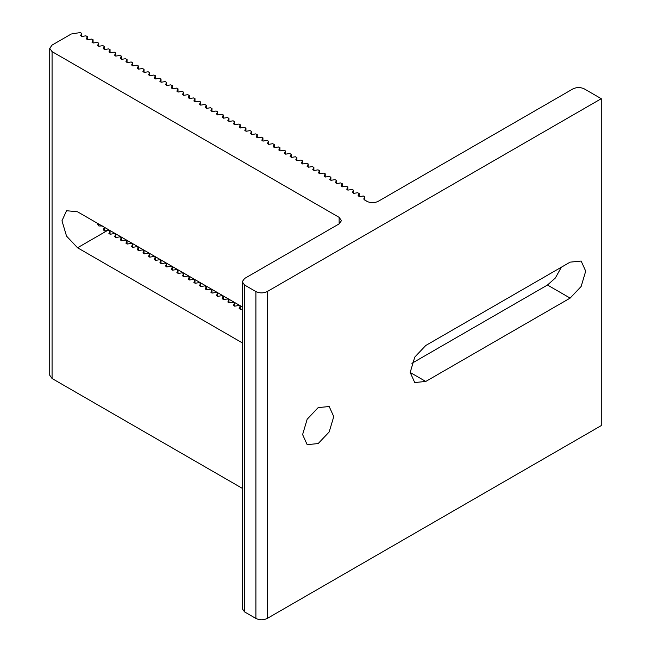 <?xml version="1.0" encoding="UTF-8"?>
<svg xmlns="http://www.w3.org/2000/svg" width="651" height="651" viewBox="0 0 651 651"><rect width="100%" height="100%" fill="white"/><g stroke="black" fill="none" stroke-linecap="round" stroke-linejoin="round"><path stroke-width="0.98" d="M302.609 434.575L307.166 419.228L318.176 407.607L329.186 406.517L333.751 416.599L329.186 431.938L318.176 443.567L307.166 444.657L302.609 434.575M425.754 345.494L570.138 262.141L581.148 261.051L585.705 271.133L581.148 286.481L570.138 298.101L425.754 381.453L414.744 382.544L410.187 372.462L414.744 357.122L425.754 345.494M411.888 363.315L547.483 285.024L555.368 278.001L561.357 267.211M242.229 342.833L77.55 247.762L66.54 236.134L61.975 220.787L66.54 210.712L77.55 211.803L242.229 306.881M104.355 230.91L104.355 227.354L103.281 229.868L104.754 230.902L108.546 230.316L110.019 231.17L108.904 233.538M97.853 223.521L97.617 224.196L99.09 225.962L102.891 225.995M108.945 233.717L110.418 234.205L114.21 233.587L115.683 234.433L114.609 236.63L116.081 237.477L119.874 236.858L121.346 237.705L120.272 239.893L121.737 240.748L125.537 240.129L127.01 240.976L125.928 243.165L127.401 244.019L131.201 243.393L132.666 244.247L131.592 246.436L133.064 247.282L136.856 246.664L138.329 247.51L137.255 249.707L138.728 250.554L142.52 249.935L143.993 250.781L142.919 252.97L144.384 253.825L148.184 253.198L149.657 254.053L148.574 256.242L150.047 257.088L153.848 256.47L155.312 257.316L154.238 259.513L155.711 260.359L159.503 259.741L160.976 260.587L159.902 262.776L161.375 263.631L165.167 263.004L166.64 263.858L165.566 266.047L167.038 266.894L170.831 266.275L172.303 267.13L171.229 269.319L172.694 270.165L176.494 269.547L177.967 270.393L176.885 272.59L178.358 273.436L182.158 272.818L183.623 273.664L182.549 275.853L184.021 276.708L187.814 276.081L189.286 276.935L188.212 279.124L189.685 279.971L193.477 279.352L194.95 280.199L193.876 282.396L195.341 283.242L199.141 282.624L200.614 283.47L199.531 285.659L201.004 286.513L204.805 285.887L206.269 286.741L205.195 288.93L206.668 289.776L210.46 289.158L211.933 290.004L210.859 292.201L212.332 293.048L216.124 292.429L217.597 293.275L216.523 295.464L217.995 296.319L221.788 295.692L223.26 296.547L222.186 298.736L223.651 299.59L227.451 298.964L228.924 299.818L227.842 302.007L229.315 302.853L233.115 302.235L234.58 303.081L233.506 305.278L234.978 306.125L238.771 305.506L240.243 306.352L239.169 308.541L240.642 309.396L242.229 309.135M240.284 309.412L240.284 306.173L240.243 309.412M234.62 306.149L234.62 302.902L234.58 306.149M228.965 302.878L228.965 299.631L228.924 302.878M223.301 299.606L223.301 296.368L223.26 299.606M217.637 296.343L217.637 293.096L217.597 296.335M211.974 293.072L211.974 289.825L211.933 293.072M206.31 289.801L206.31 286.562L206.269 289.801M200.654 286.538L200.654 283.291L200.614 286.53M194.991 283.266L194.991 280.02L194.95 283.266M189.327 279.995L189.327 276.756L189.286 279.995M183.663 276.724L183.663 273.485L183.623 276.724M178.008 273.461L178.008 270.214L177.967 273.461M172.344 270.189L172.344 266.943L172.303 270.189M166.68 266.918L166.68 263.679L166.64 266.918M161.017 263.655L161.017 260.408L160.976 263.647M155.353 260.384L155.353 257.137L155.312 260.384M149.697 257.112L149.697 253.874L149.657 257.112M144.034 253.849L144.034 250.602L143.993 253.841M138.37 250.578L138.37 247.331L138.329 250.578M132.706 247.307L132.706 244.068L132.666 247.307M127.051 244.035L127.051 240.797L127.01 244.035M121.387 240.772L121.387 237.525L121.346 240.772M115.723 237.501L115.723 234.254L115.683 237.501M110.06 234.23L110.06 230.991L110.019 234.23M359.181 196.635L359.181 193.396L358.066 195.764L359.539 196.618L363.331 195.992L364.804 196.846L363.73 199.035L366.871 201.338C370.647 203.104 374.423 203.104 378.198 201.338L572.961 88.886C576.737 87.128 580.513 87.128 584.289 88.886L601.272 98.7L267.219 291.558C263.452 293.324 259.676 293.324 255.9 291.558L244.573 285.024L242.229 281.753L244.573 278.482L339.13 223.895L341.474 220.624L339.13 217.353L52.072 51.624L49.728 48.353L52.072 45.09L71.228 34.023L80.244 32.55L81.709 33.396L80.634 35.593L82.107 36.44L85.899 35.821L87.372 36.668L86.298 38.857L87.771 39.711L91.563 39.084L93.036 39.939L91.962 42.128L93.427 42.974L97.227 42.356L98.7 43.202L97.617 45.399L99.09 46.245L102.891 45.627L104.355 46.473L103.281 48.662L104.754 49.517L108.546 48.898L110.019 49.745L108.945 51.934L110.418 52.788L114.21 52.161L115.683 53.016L114.609 55.205L116.081 56.051L119.874 55.433L121.346 56.279L120.272 58.476L121.737 59.322L125.537 58.704L127.01 59.55L125.928 61.739L127.401 62.594L131.201 61.967L132.666 62.822L131.592 65.01L133.064 65.857L136.856 65.238L138.329 66.085L137.255 68.282L138.728 69.128L142.52 68.51L143.993 69.356L142.919 71.545L144.384 72.399L148.184 71.773L149.657 72.627L148.574 74.816L150.047 75.662L153.848 75.044L155.312 75.898L154.238 78.087L155.711 78.934L159.503 78.315L160.976 79.162L159.902 81.359L161.375 82.205L165.167 81.587L166.64 82.433L165.566 84.622L167.038 85.476L170.831 84.85L172.303 85.704L171.229 87.893L172.694 88.739L176.494 88.121L177.967 88.967L176.885 91.164L178.358 92.011L182.158 91.392L183.623 92.239L182.549 94.428L184.021 95.282L187.814 94.655L189.286 95.51L188.212 97.699L189.685 98.545L193.477 97.927L194.95 98.773L193.876 100.97L195.341 101.816L199.141 101.198L200.614 102.044L199.531 104.233L201.004 105.088L204.805 104.461L206.269 105.316L205.195 107.505L206.668 108.359L210.46 107.732L211.933 108.587L210.859 110.776L212.332 111.622L216.124 111.004L217.597 111.85L216.523 114.047L217.995 114.893L221.788 114.275L223.26 115.121L222.186 117.31L223.651 118.165L227.451 117.538L228.924 118.392L227.842 120.581L229.315 121.428L233.115 120.809L234.58 121.656L233.506 123.853L234.978 124.699L238.771 124.081L240.243 124.927L239.169 127.116L240.642 127.97L244.434 127.344L245.907 128.198L244.833 130.387L246.298 131.233L250.098 130.615L251.571 131.461L250.489 133.658L251.961 134.505L255.762 133.886L257.226 134.733L256.152 136.922L257.625 137.776L261.417 137.158L262.89 138.004L261.816 140.193L263.289 141.047L267.081 140.421L268.554 141.275L267.48 143.464L268.953 144.31L272.745 143.692L274.217 144.538L273.143 146.735L274.608 147.582L278.408 146.963L279.881 147.81L278.799 149.999L280.272 150.853L284.072 150.226L285.537 151.081L284.463 153.27L285.935 154.116L289.728 153.498L291.2 154.344L290.126 156.541L291.599 157.387L295.391 156.769L296.864 157.615L295.79 159.804L297.255 160.659L301.055 160.032L302.528 160.887L301.446 163.076L302.918 163.922L306.719 163.303L308.183 164.158L307.109 166.347L308.582 167.193L312.374 166.575L313.847 167.421L312.773 169.618L314.246 170.464L318.038 169.846L319.511 170.692L318.437 172.881L319.91 173.736L323.702 173.109L325.175 173.963L324.1 176.152L325.565 176.999L329.365 176.38L330.838 177.227L329.756 179.424L331.229 180.27L335.029 179.652L336.494 180.498L335.42 182.687L336.892 183.541L340.685 182.915L342.157 183.769L341.083 185.958L342.556 186.804L346.348 186.186L347.821 187.032L346.747 189.229L348.212 190.076L352.012 189.457L353.485 190.304L352.403 192.493L353.875 193.347L357.676 192.72L359.14 193.575L359.14 196.635M353.526 193.371L353.526 190.125L353.485 193.371M347.862 190.1L347.862 186.853L347.821 190.1M342.198 186.829L342.198 183.59L342.157 186.829M336.534 183.566L336.534 180.319L336.494 183.558M330.879 180.294L330.879 177.048L330.838 180.294M325.215 177.023L325.215 173.784L325.175 177.023M319.551 173.752L319.551 170.513L319.511 173.752M313.888 170.489L313.888 167.242L313.847 170.489M308.224 167.217L308.224 163.971L308.183 167.217M302.569 163.946L302.569 160.707L302.528 163.946M296.905 160.683L296.905 157.436L296.864 160.675M291.241 157.412L291.241 154.165L291.2 157.412M285.577 154.141L285.577 150.902L285.537 154.141M279.922 150.877L279.922 147.631L279.881 150.869M274.258 147.606L274.258 144.359L274.217 147.606M268.594 144.335L268.594 141.096L268.554 144.335M262.931 141.064L262.931 137.825L262.89 141.064M257.267 137.8L257.267 134.554L257.226 137.8M251.611 134.529L251.611 131.282L251.571 134.529M245.948 131.258L245.948 128.019L245.907 131.258M240.284 127.995L240.284 124.748L240.243 127.987M234.62 124.723L234.62 121.477L234.58 124.723M228.965 121.452L228.965 118.213L228.924 121.452M223.301 118.181L223.301 114.942L223.26 118.181M217.637 114.918L217.637 111.671L217.597 114.918M211.974 111.646L211.974 108.4L211.933 111.646M206.31 108.375L206.31 105.136L206.269 108.375M200.654 105.112L200.654 101.865L200.614 105.112M194.991 101.841L194.991 98.594L194.95 101.841M189.327 98.57L189.327 95.331L189.286 98.57M183.663 95.306L183.663 92.06L183.623 95.298M178.008 92.035L178.008 88.788L177.967 92.035M172.344 88.764L172.344 85.525L172.303 88.764M166.68 85.493L166.68 82.254L166.64 85.493M161.017 82.229L161.017 78.983L160.976 82.229M155.353 78.958L155.353 75.711L155.312 78.958M149.697 75.687L149.697 72.448L149.657 75.687M144.034 72.424L144.034 69.177L143.993 72.416M138.37 69.152L138.37 65.906L138.329 69.152M132.706 65.881L132.706 62.642L132.666 65.881M127.051 62.618L127.051 59.371L127.01 62.61M121.387 59.347L121.387 56.1L121.346 59.347M115.723 56.076L115.723 52.837L115.683 56.076M110.06 52.804L110.06 49.566L110.019 52.804M104.396 49.541L104.396 46.294L104.355 49.541M98.74 46.27L98.74 43.023L98.7 46.27M93.077 42.999L93.077 39.76L93.036 42.999M601.272 98.7L601.272 425.583L267.219 618.45C263.452 620.216 259.676 620.216 255.9 618.45L244.573 611.916L242.229 608.644L242.229 281.753M49.728 48.353L49.728 375.245L52.072 378.516L242.229 488.299M81.749 36.464L81.749 33.217L81.709 36.464M87.413 39.735L87.413 36.489L87.372 39.727M98.7 224.009L98.7 225.889M364.845 200.166L364.845 196.667L364.804 200.142M547.483 285.024L570.138 298.101M410.187 372.47L425.754 381.453M77.55 247.762L107.439 230.503M267.219 291.558L267.219 618.45M255.9 291.558L255.9 618.45M244.573 285.024L244.573 611.916M339.13 217.353L339.13 223.895M52.072 51.624L52.072 378.516M98.74 224.034L98.74 225.897M104.396 227.305L104.396 230.918"/></g></svg>
